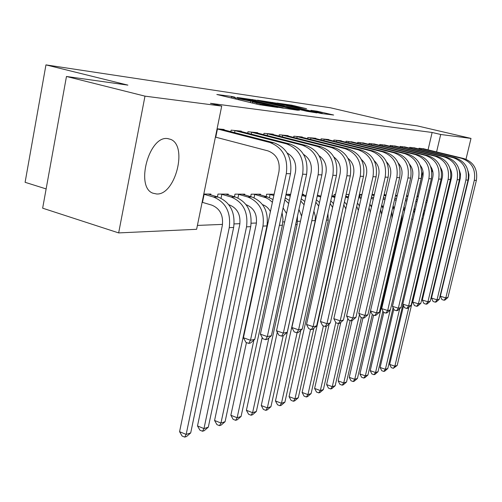 <?xml version="1.0" encoding="UTF-8"?>
<svg xmlns="http://www.w3.org/2000/svg" width="502" height="502" viewBox="0 0 502 502"><rect width="100%" height="100%" fill="white"/><g stroke="black" fill="none" stroke-linecap="round" stroke-linejoin="round"><path stroke-width="0.75" d="M231.441 96.773L234.961 97.193L231.529 96.415L216.839 94.489L258.919 104.623L277.757 107.466L260.4 103.97L252.744 101.881L255.236 102.006L238.845 98.794L231.441 96.773L231.529 96.415M156.674 193.992L152.878 193.182C135.145 187.133 148.994 135.471 167.586 138.577L170.736 139.393C188.005 145.988 175.223 195.297 156.674 193.992M306.603 108.721L291.612 105.163L276.978 103.054L321.104 113.502L333.642 115.027L317.044 111.199L310.882 110.346L322.347 113.32L312.508 111.413L283.247 104.272L306.603 108.721M428.049 149.866L432.128 132.472L210.432 103.318L221.715 106.091L196.615 229.301L118.654 232.909L144.984 96.146L221.715 106.091M432.128 132.472L440.706 134.486L471.001 138.414L465.988 159.241M118.654 232.909L42.651 208.179L66.465 76.473L127.878 85.12L45.952 64.883L330.567 107.811L393.279 122.501L417.181 125.864L471.001 138.414M66.465 76.473L144.984 96.146M255.964 100.18L237.069 97.432L278.315 107.321L297.749 110.239L255.964 100.18L255.782 101.027M257.407 100.18L276.025 103.092L316.938 112.906L307.048 111.325L287.169 106.706L282.582 106.073L299.311 110.314L257.388 100.287M45.952 64.883L25.1 182.308L46.134 188.915M415.317 148.115L409.776 147.35L409.601 148.115M396.166 146.289L390.186 145.461L389.998 146.295M384.162 194.556L385.065 194.556L384.959 195.002M375.483 144.319L369.02 143.421L368.813 144.338M359.394 194.487L361.973 194.494M353.088 142.191L346.073 141.213L345.847 142.217M335.493 194.418L334.225 194.418L333.824 196.226M328.754 139.876L328.829 139.556L321.111 138.809L320.872 139.92M302.223 137.36L302.298 137.002L293.865 136.186L293.601 137.416M286.052 194.28L289.911 194.293L289.773 194.939M273.176 134.605L273.257 134.203L264.002 133.312L263.713 134.687M260.387 194.927L260.544 194.211L251.182 194.18L250.667 196.652M241.242 131.574L241.33 131.129L231.127 130.143L230.807 131.687M228.109 194.92L228.278 194.117L217.968 194.086L217.397 196.859M413.905 210.131L414.307 208.399M417.218 195.993L422.979 171.464M197.405 225.417L222.518 224.394M234.17 223.917L239.912 223.679M251.226 223.221L256.453 223.007M267.447 222.555L268.068 222.53M282.896 221.922L284.69 221.853M297.63 221.319L300.472 221.206M311.786 220.742L315.25 220.598M326.488 220.14L328.339 220.064M340.488 219.569L340.877 219.55M203.793 194.048L210.922 194.067L210.746 194.92M217.09 128.794L224.149 129.472L224.055 129.949M244.637 194.92L244.794 194.167L234.98 194.136L234.44 196.753M257.595 133.124L257.683 132.704L247.969 131.769L247.668 133.225M274.123 194.249L266.637 194.224L266.135 196.564M288.035 136.011L288.117 135.634L279.288 134.781L279.012 136.08M302.229 194.324L303.635 194.33L303.497 194.945M315.783 138.646L315.858 138.307L307.795 137.529L307.544 138.696M341.178 141.056L341.247 140.748L333.861 140.039L333.629 141.093M346.129 194.45L349.041 194.456M364.515 143.277L357.782 142.342L357.568 143.302M372.057 194.525L374.329 194.531M386.025 145.323L379.813 144.463L379.612 145.335M405.923 147.218L400.169 146.421L399.981 147.224M408.289 194.625L407.9 195.949M424.378 148.975L419.032 148.241L418.863 148.975M447.489 194.581L446.774 194.763M431.858 171.96L432.36 169.845M436.583 151.943L440.706 134.486M450.846 217.542L450.332 217.567M441.904 217.956L441.227 217.987M432.611 218.389L432.128 218.408M240.91 98.072L277.637 106.97L283.228 107.848L254.483 100.72L240.91 98.072M273.91 103.425L263.682 101.448L267.008 102.427L284.383 105.991L273.91 103.425M202.482 202.375L211.907 205.167C220.039 208.625 223.509 215.408 222.317 225.53L179.572 431.676L186.154 434.418L229.257 227.644C231.045 212.402 225.818 202.206 213.57 197.054L204.132 194.299L202.482 202.375L202.118 202.293M190.697 432.931L186.537 436.52L184.717 437.116L186.154 434.418L190.697 432.931L233.656 227.444C235.444 212.296 230.236 202.162 218.044 197.048L208.023 194.061M203.762 194.211L204.132 194.299M184.717 437.116L182.088 436.018L179.572 431.676M217.071 128.882L217.448 128.97L215.766 137.203L267.968 150.882C276.583 154.221 280.248 161.136 278.961 171.621L243.426 337.746L250.479 340.262L286.316 173.617C288.248 157.81 282.726 147.425 269.75 142.455L217.448 128.97M254.771 339.327L250.479 343.023L248.754 343.399L250.479 340.262L254.771 339.327L290.476 173.761C292.402 158.067 286.906 147.745 273.992 142.806L221.275 129.196M215.766 137.203L215.396 137.115M248.754 343.399L245.942 342.389L243.426 337.746M228.849 204.753L229.489 204.941C237.484 208.311 240.891 214.925 239.718 224.789L197.499 425.941L203.981 428.589L246.532 226.848C248.308 211.988 243.169 202.049 231.133 197.029L221.846 194.343L221.049 198.208M208.305 427.177L204.251 430.678L202.519 431.249L203.981 428.589L208.305 427.177L250.718 226.659C252.487 211.888 247.373 202.011 235.382 197.022L225.517 194.111M220.786 194.098L221.846 194.343M202.519 431.249L199.934 430.183L197.499 425.941M246.131 204.703L246.212 204.722C254.075 208.01 257.426 214.461 256.258 224.087L214.574 420.469L220.962 423.042L262.966 226.095C264.717 211.599 259.672 201.904 247.831 197.004L238.701 194.381L237.948 197.976M225.078 421.699L221.125 425.112L219.474 425.652L220.962 423.042L225.078 421.699L266.951 225.913C268.695 211.505 263.675 201.867 251.885 196.997L242.171 194.155M237.666 194.142L238.701 194.381M219.474 425.652L216.927 424.623L214.574 420.469M233.919 130.413L234.986 130.652L234.572 132.66M287.194 153.01C293.977 157.095 296.72 163.508 295.414 172.255L260.394 334.169L267.321 336.604L302.637 174.194C304.545 158.808 299.129 148.686 286.391 143.836L234.986 130.652M271.4 335.725L267.221 339.321L265.589 339.678L267.321 336.604L271.4 335.725L306.584 174.338C308.485 159.046 303.095 148.987 290.42 144.168L238.601 130.865M265.589 339.678L262.822 338.699L260.394 334.169M250.623 132.026L251.671 132.258L251.276 134.147M303.534 154.384C309.816 158.494 312.319 164.65 311.045 172.857L276.527 330.768L283.341 333.133L318.13 174.746C320.019 159.749 314.704 149.878 302.191 145.147L251.671 132.258M287.219 332.293L283.147 335.8L281.591 336.145L283.341 333.133L287.219 332.293L321.882 174.884C323.765 159.975 318.475 150.173 306.019 145.467L255.085 132.453M281.591 336.145L278.874 335.192L276.527 330.768M272.994 199.514L267.597 196.979L258.034 194.199M253.742 194.192L254.752 194.418L254.05 197.769M272.404 202.268L268.965 199.401L265.765 197.688L254.752 194.418M262.571 204.653C265.922 205.814 268.539 208.117 270.415 211.555M246.451 342.577L230.857 415.261L237.145 417.752L253.886 340.092M235.645 420.318L237.145 417.752L241.073 416.472L237.22 419.804L235.645 420.318L233.135 419.321L230.857 415.261M241.073 416.472L282.406 225.197L282.99 218.935L282.08 212.697M274.054 194.544L273.17 194.243M269.072 194.23L270.063 194.462L269.398 197.593M273.847 195.529L270.063 194.462M283.109 207.903L286.485 213.538M262.176 337.495L246.4 410.278L252.594 412.707L268.877 337.896M251.075 415.229L252.594 412.707L256.346 411.477L252.581 414.734L251.075 415.229L248.603 414.257L246.4 410.278M256.346 411.477L297.14 224.519L297.529 215.879M289.309 200.48L285.262 197.945M288.656 203.498L284.841 199.878M266.537 133.557L267.553 133.783L267.177 135.565M319.065 155.714C324.876 159.831 327.153 165.729 325.905 173.422L291.882 327.53L298.583 329.827L332.864 175.273C334.727 160.646 329.513 151.02 317.22 146.396L267.553 133.783M302.279 329.03L298.307 332.449L296.826 332.776L298.583 329.827L302.279 329.03L336.434 175.399C338.292 160.866 333.096 151.297 320.866 146.697L270.785 133.965M296.826 332.776L294.153 331.853L291.882 327.53M281.697 135.013L282.695 135.239L282.337 136.927M333.849 157.007C339.201 161.104 341.266 166.752 340.049 173.968L306.521 324.443L313.104 326.676L346.888 175.775C348.721 161.5 343.606 152.1 331.533 147.582L282.695 135.239M316.63 325.917L312.759 329.256L311.34 329.569L313.104 326.676L316.63 325.917L350.289 175.895C352.115 161.707 347.026 152.363 335.003 147.87L285.751 135.408M311.34 329.569L308.711 328.672L306.521 324.443M290.47 195.134L287.627 194.287M290.269 196.062L285.927 194.845M298.941 209.39L301.577 216.174M277.292 332.217L261.26 405.528L267.353 407.881L283.203 335.756M265.822 410.366L267.353 407.881L270.942 406.708L267.265 409.889L265.822 410.366L263.393 409.419L261.26 405.528M270.942 406.708L311.598 221.595M304.783 201.49L301.25 198.805M304.068 204.766L300.767 201.032M296.174 136.412L297.146 136.626L296.807 138.226M347.936 158.268C352.85 162.322 354.713 167.724 353.533 174.483L320.483 321.5L326.965 323.677L360.254 176.252C362.061 162.315 357.035 153.135 345.175 148.711L297.146 136.626M330.329 322.943L326.545 326.212L325.196 326.507L326.965 323.677L330.329 322.943L363.498 176.365C365.299 162.51 360.298 153.386 348.488 148.987L300.039 136.782M325.196 326.507L322.61 325.635L320.483 321.5M306.057 195.654L302.173 194.575M305.869 196.546L301.978 195.46M313.894 211.173L315.338 216.262L315.061 221.589L275.466 400.979L281.471 403.269L297.109 332.713M279.934 405.71L281.471 403.269L284.904 402.146L281.308 405.258L279.934 405.71L277.537 404.794L275.466 400.979M284.904 402.146L300.88 330.234M319.473 202.538L316.404 199.758M318.695 206.077L315.858 202.256M309.998 137.743L310.951 137.956L310.625 139.468M361.377 159.492C365.87 163.489 367.546 168.653 366.397 174.978L333.824 318.682L340.199 320.803L373.005 176.704C374.793 163.087 369.855 154.12 358.19 149.797L310.951 137.956M343.412 320.107L339.716 323.301L338.43 323.583L340.199 320.803L343.412 320.107L376.098 176.817C377.88 163.275 372.967 154.359 361.352 150.054L313.7 138.094M338.43 323.583L335.882 322.736L333.824 318.682M320.891 196.125L317.415 195.165M320.703 196.972L317.233 196.012M327.975 213.438L328.157 221.031L289.07 396.624L294.981 398.852L310.537 329.293M293.438 401.255L294.981 398.852L298.276 397.779L294.762 400.822L293.438 401.255L291.078 400.364L289.07 396.624M298.276 397.779L313.832 328.333M333.441 203.624L330.793 200.787M332.588 207.439L330.178 203.555M323.219 139.016L324.154 139.223L323.84 140.66M374.216 160.69C378.301 164.618 379.794 169.538 378.684 175.449L346.581 315.996L352.85 318.061L385.178 177.137C386.948 163.828 382.097 155.062 370.633 150.826L324.154 139.223M355.924 317.396L352.316 320.514L351.08 320.791L352.85 318.061L355.924 317.396L388.14 177.244C389.897 164.01 385.072 155.287 373.651 151.077L326.758 139.355M351.08 320.791L348.576 319.962L346.581 315.996M335.016 196.552L331.922 195.698M334.815 197.449L331.74 196.508M341.065 216.996L340.695 220.497L302.11 392.445L307.933 394.616L323.42 325.911M306.383 396.988L307.933 394.616L311.089 393.587L307.651 396.567L306.383 396.988L304.061 396.116L302.11 392.445M311.089 393.587L326.287 326.269M346.731 204.734L344.46 201.879M345.803 208.876L343.776 204.916M335.876 140.234L336.798 140.434L336.491 141.809M386.484 161.864C390.186 165.704 391.504 170.379 390.437 175.901L358.786 313.424L364.954 315.438L396.825 177.557C398.563 164.537 393.8 155.959 382.524 151.811L336.798 140.434M367.903 314.798L364.37 317.854L363.191 318.111L364.954 315.438L367.903 314.798L399.655 177.658C401.393 164.712 396.643 156.178 385.417 152.056L339.27 140.56M363.191 318.111L360.725 317.308L358.786 313.424M348.482 196.941L345.74 196.182M329.212 323.909L314.616 388.441L320.358 390.562L335.794 322.56M318.801 392.89L320.358 390.562L323.382 389.571L320.019 392.489L318.801 392.89L316.511 392.043L314.616 388.441M323.382 389.571L338.398 323.577M359.394 205.883L357.462 203.028M358.359 210.432L356.709 206.353M348.244 197.995L345.564 196.953M348.005 141.401L348.903 141.602L348.614 142.907M398.224 163.018C401.55 166.752 402.704 171.188 401.688 176.334L370.482 310.958L376.55 312.922L407.969 177.953C409.688 165.214 405.001 156.819 393.913 152.759L348.903 141.602M379.374 312.307L375.923 315.3L374.787 315.551L376.55 312.922L379.374 312.307L410.68 178.047C412.393 165.384 407.724 157.032 396.68 152.991L351.256 141.715M374.787 315.551L372.365 314.76L370.482 310.958M361.321 197.361L358.911 196.621M347.968 194.456L348.846 194.65L348.338 196.897M358.773 204.841L359.507 205.374M340.802 322.366L326.62 384.601L332.28 386.666L347.861 318.538M330.724 388.956L332.28 386.666L335.185 385.712L331.891 388.573L330.724 388.956L328.465 388.128L326.62 384.601M335.185 385.712L350.132 320.477M371.461 207.075L369.848 204.226M370.294 212.183L369.008 207.897M361.045 198.597L358.723 197.462M359.633 142.518L360.518 142.719L360.235 143.961M409.469 164.154C412.437 167.775 413.435 171.966 412.462 176.748L381.696 308.592L387.669 310.512L418.643 178.335C420.337 165.867 415.731 157.647 404.819 153.662L360.518 142.719M390.38 309.922L386.998 312.853L385.912 313.091L387.669 310.512L390.38 309.922L421.241 178.423C422.929 166.024 418.342 157.848 407.48 153.882L362.758 142.819M385.912 313.091L383.528 312.319L381.696 308.592M359.388 194.512L360.141 194.682L359.658 196.822M361.829 195.14L360.141 194.682M370.307 204.935L371.681 206.102M351.996 320.583L338.16 380.905L343.738 382.919L359.438 314.729M342.182 385.178L343.738 382.919L346.531 382.003L343.299 384.808L342.182 385.178L339.954 384.369L338.16 380.905M346.531 382.003L361.402 317.528M382.976 208.33L381.645 205.494M373.57 197.851L371.486 197.029M381.589 214.341L380.704 209.591M373.25 199.238L371.254 198.058M370.796 143.597L371.662 143.785L371.398 144.978M420.249 165.283C422.866 168.766 423.719 172.719 422.797 177.143L392.457 306.327L398.343 308.197L428.877 178.699C430.553 166.488 426.022 158.437 415.286 154.534L371.662 143.785M400.941 307.632L397.634 310.5L396.586 310.732L398.343 308.197L400.941 307.632L431.369 178.787C433.038 166.639 428.526 158.626 417.833 154.741L373.795 143.886M396.586 310.732L394.239 309.979L392.457 306.327M374.247 194.876L373.074 194.525M374.097 195.542L371.957 194.964M381.696 205.293L383.296 206.924M362.952 318.036L349.254 377.353L354.751 379.317L370.558 311.114M353.195 381.545L354.751 379.317L357.437 378.439L354.274 381.187L353.195 381.545L350.998 380.754L349.254 377.353M357.437 378.439L372.271 314.566M393.951 209.692L392.897 206.837M385.266 198.384L383.484 197.512M392.018 218.031L391.805 211.549M384.908 199.909L383.202 198.717M381.52 144.626L382.373 144.814L382.116 145.95M430.591 166.407C432.875 169.739 433.584 173.447 432.711 177.526L402.792 304.143L408.59 305.975L438.698 179.045C440.348 167.091 435.893 159.197 425.326 155.363L382.373 144.814M411.088 305.436L407.844 308.247L406.84 308.466L408.59 305.975L411.088 305.436L441.095 179.132C442.739 167.235 438.302 159.379 427.773 155.57L384.4 144.902M406.84 308.466L404.524 307.732L402.792 304.143M385.982 195.272L384.112 194.776M385.831 195.912L383.967 195.41M393.06 206.146L394.384 207.847M373.588 315.156L359.928 373.934L365.349 375.854L401.776 219.7L402.278 214.084M363.793 378.05L365.349 375.854L367.935 375.013L364.835 377.705L363.793 378.05L361.628 377.278L359.928 373.934M367.935 375.013L382.888 311.014M404.417 211.216L403.627 208.286M396.442 198.955L394.93 198.064M396.059 200.605L394.616 199.432M391.83 145.624L392.664 145.806L392.42 146.891M440.524 167.524C442.482 170.693 443.053 174.15 442.243 177.89L412.726 302.053L418.436 303.842L448.129 179.383C449.761 167.662 445.374 159.925 434.977 156.166L392.664 145.806M420.839 303.321L417.658 306.076L416.698 306.289L418.436 303.842L420.839 303.321L450.432 179.465C452.057 167.8 447.69 160.1 437.33 156.36L394.603 145.887M416.698 306.289L414.42 305.574L412.726 302.053M397.214 195.636L395.595 195.209M397.069 196.251L395.45 195.818M403.897 207.131L404.957 208.895M383.823 312.42L370.206 370.645L375.552 372.522L390.205 310.073M374.003 374.68L375.552 372.522L378.044 371.706L375 374.354L374.003 374.68L371.869 373.927L370.206 370.645M378.044 371.706L393.097 307.644M414.357 213.068L413.849 209.911M407.141 199.545L405.867 198.679M406.727 201.321L405.516 200.191M401.751 146.578L402.573 146.76L402.328 147.795M450.062 168.659C451.712 171.646 452.158 174.84 451.398 178.241L422.282 300.039L427.911 301.784L457.196 179.71C458.809 168.214 454.492 160.621 444.251 156.938L402.573 146.76M430.22 301.288L427.108 303.986L426.179 304.193L427.911 301.784L430.22 301.288L459.412 179.785C461.018 168.346 456.713 160.791 446.516 157.126L404.417 146.835M426.179 304.193L423.933 303.49L422.282 300.039M407.975 195.975L406.589 195.604M407.837 196.558L406.451 196.188M414.238 208.267L415.054 210.112M393.832 309.144L380.114 367.47L385.385 369.309L399.686 308.724M383.835 371.436L385.385 369.309L387.789 368.524L384.802 371.122L383.835 371.436L381.733 370.702L380.114 367.47M387.789 368.524L402.937 304.438M423.638 215.923L423.556 211.863M417.388 200.166L416.334 199.332M416.942 202.055L415.945 200.982M411.301 147.494L412.104 147.676L411.872 148.674M459.242 169.814L460.491 174.087L460.208 178.58L431.488 298.094L437.029 299.807L465.919 180.017C467.513 168.741 463.264 161.299 453.174 157.678L412.104 147.676M439.256 299.324L436.2 301.978L435.303 302.173L437.029 299.807L439.256 299.324L468.046 180.092C469.634 168.873 465.404 161.462 455.352 157.86L413.868 147.745M435.303 302.173L433.094 301.489L431.488 298.094M418.304 196.276L417.124 195.962M418.166 196.847L416.993 196.527M424.09 209.61L424.654 211.631M403.552 305.712L389.665 364.414L394.867 366.209L408.823 307.393M393.323 368.311L394.867 366.209L397.182 365.45L393.323 368.311L391.246 367.589L389.665 364.414M397.182 365.45L432.153 218.307L432.649 214.68M427.215 200.8L426.355 200.022M426.738 202.802L425.934 201.81M420.507 148.379L421.297 148.554L421.071 149.514M468.065 171.019L469.006 174.897L468.692 178.907L440.348 296.23L445.814 297.906L474.315 180.318C475.883 169.256 471.704 161.945 461.765 158.387L421.297 148.554M447.96 297.441L444.96 300.039L444.101 300.234L445.814 297.906L447.96 297.441L476.367 180.394C477.929 169.381 473.762 162.102 463.867 158.563L422.979 148.617M444.101 300.234L441.917 299.562L440.348 296.23M274.155 106.982L274.224 106.662M252.33 103.035L252.657 101.486M235.212 98.913L235.407 97.972M238.645 99.741L238.845 98.794M250.442 102.584L250.73 101.209M256.691 104.09L256.892 103.13M260.199 104.918L260.4 103.97M272.272 106.719L272.341 106.399M252.268 100.205L252.424 99.459M282.074 108.081L282.137 107.761M272.467 103.086L272.617 102.395M275.862 103.889L276.025 103.092M316.906 111.839L317.044 111.199M320.188 112.63L320.351 111.877M291.474 105.809L291.612 105.163M294.749 106.581L294.906 105.84M213.57 197.054L218.044 197.048M229.257 227.644L233.656 227.444M269.75 142.455L273.992 142.806M286.316 173.617L290.476 173.761M231.133 197.029L235.382 197.022M246.532 226.848L250.718 226.659M247.831 197.004L251.885 196.997M262.966 226.095L266.951 225.913M286.391 143.836L290.42 144.168M302.637 174.194L306.584 174.338M302.191 145.147L306.019 145.467M318.13 174.746L321.882 174.884M263.738 196.985L267.597 196.979M279.35 225.342L282.406 225.197M295.628 224.589L297.14 224.519M317.22 146.396L320.866 146.697M332.864 175.273L336.434 175.399M331.533 147.582L335.003 147.87M346.888 175.775L350.289 175.895M345.175 148.711L348.488 148.987M360.254 176.252L363.498 176.365M358.19 149.797L361.352 150.054M373.005 176.704L376.098 176.817M370.633 150.826L373.651 151.077M385.178 177.137L388.14 177.244M333.115 196.884L334.941 196.878M382.524 151.811L385.417 152.056M396.825 177.557L399.655 177.658M345.583 196.866L348.212 196.859M393.913 152.759L396.68 152.991M407.969 177.953L410.68 178.047M358.861 196.847L359.739 196.847M404.819 153.662L407.48 153.882M418.643 178.335L421.241 178.423M415.286 154.534L417.833 154.741M428.877 178.699L431.369 178.787M425.326 155.363L427.773 155.57M438.698 179.045L441.095 179.132M401.776 219.7L402.447 219.675M434.977 156.166L437.33 156.36M448.129 179.383L450.432 179.465M411.659 219.248L412.92 219.192M444.251 156.938L446.516 157.126M457.196 179.71L459.412 179.785M421.925 218.778L422.979 218.728M453.174 157.678L455.352 157.86M465.919 180.017L468.046 180.092M417.871 196.765L418.191 196.759M431.783 218.32L432.153 218.307M461.765 158.387L463.867 158.563M474.315 180.318L476.367 180.394M170.736 139.393L167.775 138.596M231.196 97.946L231.428 96.836M252.493 103.073L252.726 101.95M283.147 108.231L283.228 107.848M322.271 113.665L322.347 113.32"/></g></svg>

